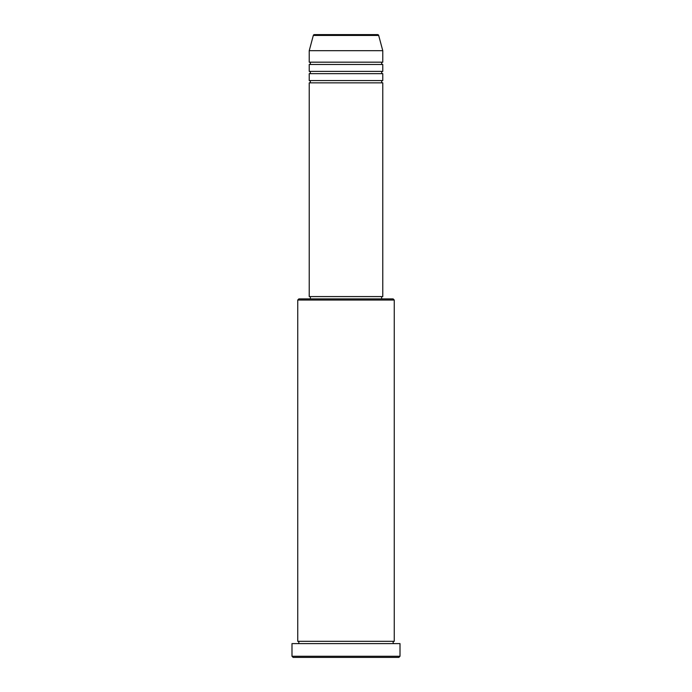 <?xml version="1.0" encoding="UTF-8"?>
<svg xmlns="http://www.w3.org/2000/svg" width="692" height="692" viewBox="0 0 692 692"><rect width="100%" height="100%" fill="white"/><g stroke="black" fill="none" stroke-linecap="round" stroke-linejoin="round"><path stroke-width="1.04" d="M378.688 35.448L313.312 35.448A1.15 1.15 0 0 1 314.419 34.6L377.581 34.6A1.15 1.15 0 0 1 378.688 35.448L382.771 50.689L309.229 50.689L309.229 62.176A1.15 1.15 0 0 1 310.379 63.327A1.15 1.15 0 0 1 309.229 64.477L309.229 71.371A1.15 1.15 0 0 1 310.379 72.522A1.15 1.15 0 0 1 309.229 73.672L309.229 80.566A1.15 1.15 0 0 1 310.379 81.708A1.15 1.15 0 0 1 309.229 82.858L309.229 296.591L382.771 296.591L382.771 82.858L309.229 82.858M382.771 50.689L382.771 62.176A1.15 1.15 0 0 0 381.621 63.327A1.15 1.15 0 0 0 382.771 64.477L382.771 71.371A1.15 1.15 0 0 0 381.621 72.522A1.15 1.15 0 0 0 382.771 73.672L382.771 80.566A1.15 1.15 0 0 0 381.621 81.708A1.15 1.15 0 0 0 382.771 82.858M297.742 300.034L298.892 298.892L393.108 298.892L394.258 300.034L297.742 300.034L297.742 641.311A1.15 1.15 0 0 1 298.892 642.461A1.15 1.15 0 0 1 297.742 643.612M398.86 657.4L293.14 657.4L291.989 656.25L400.011 656.25L398.86 657.4M394.258 300.034L394.258 641.311A1.15 1.15 0 0 0 393.108 642.461A1.15 1.15 0 0 0 394.258 643.612M382.771 73.672L309.229 73.672M382.771 80.566L309.229 80.566M310.379 296.591L310.379 298.892M381.621 296.591L381.621 298.892M394.258 641.311L297.742 641.311M400.011 656.25L400.011 643.612L291.989 643.612L291.989 656.25M313.312 35.448L309.229 50.689M382.771 62.176L309.229 62.176M382.771 64.477L309.229 64.477M382.771 71.371L309.229 71.371"/></g></svg>
